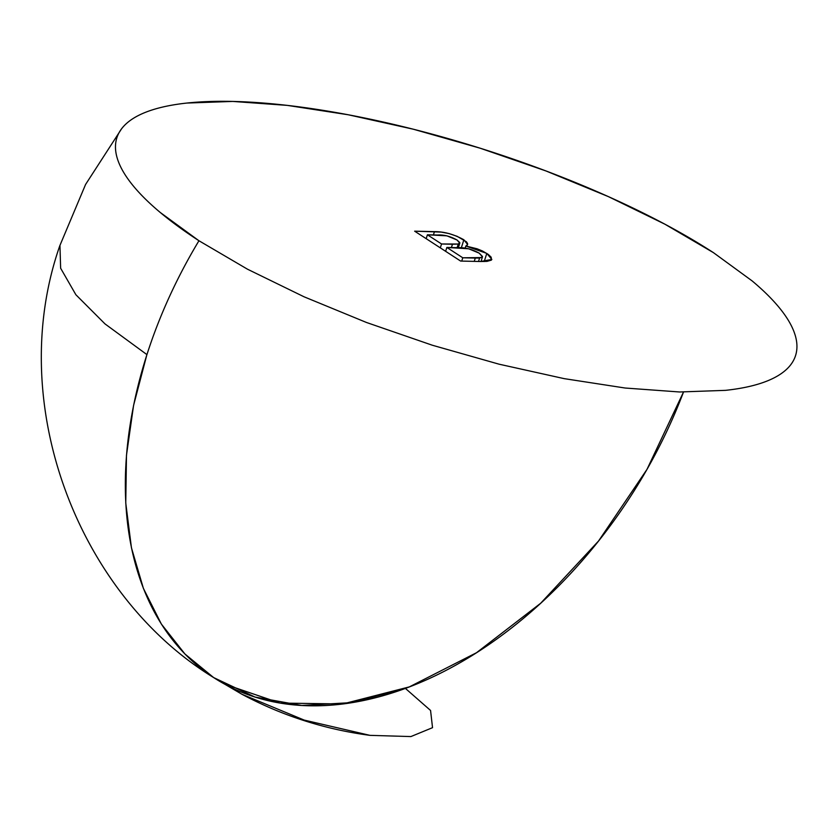 <?xml version="1.0" encoding="UTF-8"?>
<svg xmlns="http://www.w3.org/2000/svg" width="838" height="838" viewBox="0 0 838 838"><rect width="100%" height="100%" fill="white"/><g stroke="black" fill="none" stroke-linecap="round" stroke-linejoin="round"><path stroke-width="1.26" d="M59.948 245.325L60.629 268.212L75.87 294.725L105.022 323.918L146.901 354.6L133.577 405.414L126.475 455.264L125.763 503.062L131.44 547.759L143.392 588.381L161.357 624.059L184.947 654.007L213.648 677.575L255.024 697.059L301.816 705.481L352.494 702.558L405.372 688.386L430.564 710.467L432.534 727.677L410.892 736.571L369.977 735.355L304.215 720.093L241.857 694.22L224.773 684.206L280.07 703.072L342.679 703.983L409.321 686.898L476.508 652.718L540.699 603.234L598.531 541.034L646.978 469.395L683.494 392.058A377.708 250.772 -57 0 1 308.824 705.764A377.708 250.772 -57 0 1 213.648 677.575A377.708 250.772 -57 0 1 198.952 240.747L160.309 212.517C149.216 203.236 140.124 194.269 133.032 185.607C125.941 176.944 120.997 168.752 118.179 161.043C115.361 153.323 114.743 146.231 116.314 139.768C117.886 133.294 121.615 127.575 127.512 122.599C133.399 117.624 141.35 113.497 151.343 110.207C161.325 106.918 173.173 104.53 186.884 103.053L232.775 101.429L287.256 105.379L348.231 114.764L413.354 129.22L480.122 148.19L545.967 170.952L608.378 196.616L664.922 224.207L713.463 252.667L752.105 280.887C763.198 290.168 772.29 299.145 779.382 307.808C786.473 316.471 791.418 324.652 794.235 332.372C797.053 340.081 797.671 347.173 796.1 353.646C794.529 360.11 790.8 365.829 784.902 370.805C779.005 375.78 771.065 379.918 761.072 383.207C751.089 386.496 739.231 388.874 725.53 390.351L679.639 391.985L625.158 388.025L564.184 378.64L499.06 364.184L432.293 345.214L366.436 322.462L304.037 296.788L247.482 269.197L198.952 240.747A356.391 101.126 -162.2 0 1 121.929 128.35A356.391 101.126 -162.2 0 1 368.573 118.828A356.391 101.126 -162.2 0 1 713.463 252.667M480.488 261.519L486.993 261.372L491.372 260.126L491.183 257.214L488.24 254.396L482.426 250.971L477.052 248.781L465.834 246.026L467.342 245.042L467.604 243.617L466.441 241.805L457.15 236.337L449.011 233.561L441.186 232.084L414.642 231.173L460.617 261.058L480.488 261.519L491.854 259.445L486.805 253.411L465.834 246.026L467.614 244.528L463.885 239.783C453.976 234.315 444.171 231.602 434.461 231.634L414.642 231.173L460.617 261.058L480.488 261.519M433.403 234.933L434.461 231.634L433.403 234.933M461.309 247.818L463.885 239.783L461.309 247.818M465.153 248.153L465.834 246.026L465.153 248.153M484.196 261.529L486.805 253.411L484.196 261.529M441.563 243.984L427.411 234.787L426.175 238.662L427.411 234.787L437.499 235.028C443.742 234.609 450.247 236.253 456.993 239.982L459.8 243.135L458.292 244.036L457.119 247.671L458.292 244.036L452.468 244.246L451.41 247.545L452.468 244.246L441.563 243.984L440.317 247.859L441.563 243.984L427.411 234.787L446.905 235.834L456.993 239.982L459.769 242.57L458.292 244.036L441.563 243.984M462.775 257.79L446.864 247.44L445.617 251.306L446.864 247.44L458.522 247.713C465.279 247.44 472.182 249.263 479.252 253.181L482.468 256.92L479.608 258.041L478.498 261.477L479.608 258.041L475.303 258.073L474.235 261.372L475.303 258.073L462.775 257.79L461.717 261.089L462.775 257.79L446.864 247.44L468.651 248.781L479.252 253.181L482.489 256.491L481.777 257.559L462.775 257.79M213.554 677.513L213.648 677.575C78.447 595.032 4.347 403.811 59.907 245.45M369.977 735.355C324.788 729.395 282.081 715.683 241.857 694.22M121.604 128.748L85.591 184.444L59.875 245.576M459.8 243.135L458.344 247.702M482.468 256.92L480.991 261.529"/></g></svg>

